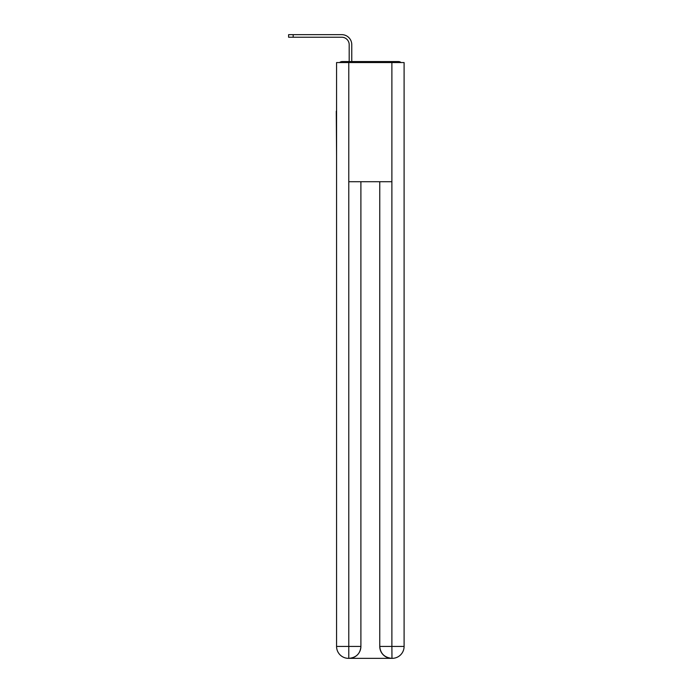 <?xml version="1.0" encoding="UTF-8"?>
<svg xmlns="http://www.w3.org/2000/svg" width="693" height="693" viewBox="0 0 693 693"><rect width="100%" height="100%" fill="white"/><g stroke="black" fill="none" stroke-linecap="round" stroke-linejoin="round"><path stroke-width="1.04" d="M404.097 155.501L404.097 71.691M336.573 111.209L336.573 71.691M336.27 111.209L336.573 155.501M401.065 62.552A3.976 3.976 0 0 0 398.432 61.564L342.229 61.564A3.976 3.976 0 0 0 339.605 62.552M342.229 61.564L349.185 61.564L349.185 44.681A7.45 7.45 0 0 0 341.736 37.231A7.45 7.45 0 0 1 349.185 44.681A7.45 7.45 0 0 0 341.736 37.231A7.45 7.45 0 0 1 349.185 44.681A7.45 7.45 0 0 0 341.736 37.231A7.45 7.45 0 0 1 349.185 44.681A7.45 7.45 0 0 0 341.736 37.231A7.45 7.45 0 0 1 349.185 44.681A7.45 7.45 0 0 0 341.736 37.231L288.609 37.231L293.174 37.231L293.174 34.65L288.609 34.65L288.609 37.231M293.174 34.65L341.736 34.65A10.031 10.031 0 0 1 351.767 44.681L351.767 61.564L351.767 44.681L351.767 61.564L351.767 44.681L351.767 61.564L351.767 44.681L351.767 61.564L351.767 44.681L351.767 61.564L354.842 61.564M385.819 61.564L398.432 61.564M348.787 62.552L336.573 62.552L336.573 646.43A11.92 11.92 0 0 0 348.484 658.35L391.684 658.35A11.92 11.92 0 0 1 379.764 646.43L379.764 181.713L379.764 646.43C380.37 653.456 384.346 657.432 391.684 658.35L392.177 658.35A11.92 11.92 0 0 0 404.097 646.43L404.097 62.552L348.787 62.552L348.787 181.713L391.883 181.713L391.883 62.552M360.897 181.713L360.897 646.43A11.92 11.92 0 0 1 348.986 658.35C356.349 657.579 360.325 653.603 360.897 646.43L360.897 181.713M379.764 646.43L391.883 646.43L391.969 658.35M336.573 646.43A11.92 11.92 0 0 0 348.484 658.35A11.92 11.92 0 0 1 336.573 646.43L348.787 646.43L348.787 658.35M360.897 646.43L348.787 646.43L348.787 181.713M391.883 181.713L391.883 646.43L404.097 646.43"/></g></svg>
